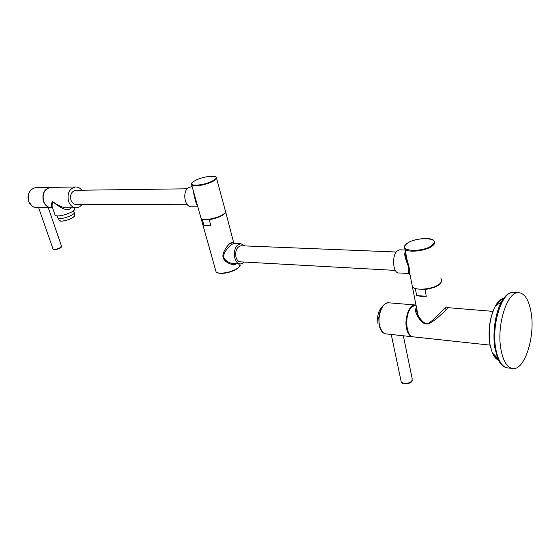 <?xml version="1.0" encoding="UTF-8"?>
<svg xmlns="http://www.w3.org/2000/svg" width="560" height="560" viewBox="0 0 560 560"><rect width="100%" height="100%" fill="white"/><g stroke="black" fill="none" stroke-linecap="round" stroke-linejoin="round"><path stroke-width="0.84" d="M416.766 308.917L418.012 315.231C422.506 322.861 426.412 325.241 429.73 322.378C435.197 318.738 442.925 309.743 444.675 308.203L446.152 306.866L447.881 307.657M411.915 284.319L412.482 287.196L415.352 288.848L416.675 295.561L420.987 296.366L426.286 296.282L424.984 289.513C435.862 287.777 441.434 284.669 441.707 280.189M415.352 288.848L418.355 289.058M420.896 289.233L424.984 289.513M416.675 295.561L426.286 296.282M411.831 283.878L412.398 286.748C415.786 291.284 434.819 289.065 440.097 283.437C441.917 281.624 442.197 279.993 440.937 278.565M410.053 274.848C409.472 274.932 409.269 273.896 409.437 271.754L409.437 271.754C409.64 269.129 408.968 265.741 407.435 261.604L407.435 261.604C406.133 258.013 405.559 255.115 405.727 252.917M409.654 272.846L409.213 273.189M412.398 286.748L409.437 271.754C409.003 273.567 408.723 274.148 408.59 273.504L408.114 265.748C406.728 261.968 403.2 253.505 405.51 251.825M408.422 273.497L399.098 272.965C392.861 273.805 391.391 255.297 397.383 250.838L399.735 249.809L405.153 250.012M395.353 270.41L240.639 261.856C238.455 261.751 236.901 260.19 235.97 257.173C235.074 250.824 236.726 247.016 240.919 245.756L241.409 245.777M245.091 245.924L240.919 243.712L238.371 244.594C231.889 248.423 233.758 264.551 240.569 263.9L243.292 262.955L244.314 262.059M234.227 243.453L231.854 244.335C229.852 245.364 223.853 251.881 223.741 255.864C222.74 258.552 228.193 263.382 233.457 263.494L239.96 263.865M234.262 243.46C233.429 242.011 232.197 241.899 230.566 243.124C228.032 244.202 221.48 253.344 223.188 257.544C223.979 262.332 234.122 266.504 236.145 263.69L236.131 263.641M200.872 217.686L201.215 218.911L202.321 219.513L203.994 225.484L206.878 225.897L210.861 225.631L209.195 219.625C217.581 218.554 227.199 213.661 225.659 211.323M203.994 225.484L210.861 225.631M202.321 219.513L209.195 219.625M200.76 217.287L201.103 218.512C203.084 220.997 216.923 218.519 222.831 214.592C225.4 212.919 226.212 211.568 225.267 210.539L216.573 178.304M197.827 206.836L193.704 192.171M197.764 206.724C196.084 203.889 194.565 198.443 193.207 190.386M197.806 206.808L191.933 206.787C184.485 207.865 181.832 190.904 188.951 187.39L191.744 186.704M196.728 203.441L196.371 203.994M196.175 201.187L195.916 201.712M187.425 204.75L76.44 204.505C73.906 204.491 72.072 203.014 70.938 200.067C69.888 194.733 71.442 191.471 75.593 190.302L76.153 190.288M82.096 204.519L79.597 206.864L76.559 207.816C72.863 207.788 70.182 205.625 68.523 201.32C66.976 193.501 69.244 188.72 75.313 186.984C77.84 186.851 80.003 187.929 81.809 190.218M75.747 207.816L67.655 207.767C63.889 208.229 58.8 206.087 52.374 201.341C50.841 205.359 50.869 207.452 52.472 207.627M52.493 207.676L51.681 207.676C47.992 207.648 45.318 205.541 43.652 201.355C42.098 193.746 44.352 189.098 50.407 187.404L51.226 187.39M51.163 207.683C47.6 207.515 45.017 205.401 43.421 201.355C41.867 193.753 44.121 189.105 50.176 187.411L50.995 187.397M50.645 207.669L38.605 207.606L52.955 248.864M71.421 207.788L70.21 208.726C67.144 211.211 61.194 208.754 52.374 201.341L52.066 206.304L55.209 215.495C58.541 216.615 63.924 215.509 71.358 212.17C74.06 210.693 75.096 209.559 74.473 208.768L74.151 207.802M55.02 214.928L55.209 215.495M416.563 307.86C412.272 310.401 422.226 325.458 426.734 323.918C431.144 324.716 444.584 311.437 446.278 309.638L447.958 307.671L492.898 311.36M416.003 305.032L411.964 306.768C404.194 313.341 405.538 337.582 413.567 336.882L490 345.121M500.885 349.062C503.209 361.536 507.325 368.046 513.247 368.592C524.888 369.593 535.164 336.749 531.216 313.152C529.032 299.943 524.727 293.104 518.301 292.635C507.129 291.781 496.475 325.178 500.885 349.062M419.811 319.851L419.804 318.367M417.151 310.863L416.633 310.485M412.909 336.812C409.864 336.525 407.729 333.711 406.504 328.391C404.215 318.367 409.346 304.521 415.051 304.969L415.744 305.025M419.608 319.613L419.58 318.038M417.193 311.08L416.64 310.611M404.446 246.498L404.978 249.13C408.324 253.246 427.623 250.726 433.062 245.385C434.931 243.656 435.246 242.144 433.993 240.849C431.928 236.642 412.076 238.525 406.28 244.055C404.096 246.4 403.662 248.087 404.978 249.13L407.435 261.604C405.755 256.431 405.181 253.512 405.713 252.854M432.516 244.902C441.658 237.174 414.547 236.481 406.434 244.027C396.606 251.664 424.172 252.805 432.516 244.902M230.566 243.124L231.854 244.335M239.701 263.851C240.548 265.069 239.778 266.553 237.391 268.296C231.728 272.545 218.148 274.736 216.055 271.782L215.656 270.354M191.765 183.386L191.723 185.101C193.634 187.278 207.634 184.618 213.696 180.901C216.328 179.312 217.189 178.073 216.272 177.177C215.215 174.741 200.732 177.058 194.6 180.894C188.629 185.444 192.472 183.925 191.723 185.101L201.103 218.512M213.255 180.495C223.706 174.601 204.267 175.14 194.663 180.887C183.827 186.746 203.364 186.466 213.255 180.495M36.33 187.649L35.511 187.663C29.463 189.329 27.223 193.9 28.784 201.369C30.443 205.485 33.117 207.557 36.806 207.585L38.605 207.599M31.395 189.455C28.203 192.549 27.293 196.497 28.665 201.313M50.176 187.411L35.511 187.663C29.379 189.343 27.097 193.907 28.672 201.348L31.794 205.835M48.272 207.655L61.474 246.064L60.074 247.737C56.847 249.256 54.502 249.725 53.046 249.13C54.418 250.096 56.728 249.788 59.983 248.192M59.906 248.206C56.98 249.578 54.908 249.97 53.69 249.396M70.084 207.781L70.21 208.726M73.465 210.854L73.997 212.45C76.069 213.962 64.736 218.834 59.661 218.575L57.82 218.113L57.659 217.63M59.283 220.528L61.096 221.13C65.576 221.368 75.656 217.161 74.417 215.593L74.158 212.954M61.25 221.165C66.521 220.71 70.763 219.219 73.99 216.692M60.256 221.053L61.131 221.158M238.756 263.795L239.386 266.469M237.174 268.66C232.183 272.377 220.5 274.652 217.252 272.559M446.278 309.638L444.675 308.203M495.761 305.767C498.022 302.127 500.423 300.034 502.964 299.474M497.875 358.743C495.971 357.924 494.298 356.132 492.863 353.374M498.533 360.122C496.048 359.184 493.955 356.727 492.254 352.744L489.937 344.351C488.061 330.015 489.874 317.24 495.362 306.033C497.98 301.364 500.815 298.767 503.846 298.242M503.09 366.009C501.004 364.469 499.205 361.914 497.7 358.337L494.935 348.229C492.338 333.368 495.243 312.963 501.452 301.924C504.077 297.199 506.905 294.238 509.95 293.048M511.917 368.424L508.172 367.962C502.215 367.409 498.064 360.92 495.719 348.495C491.274 324.695 501.963 291.438 513.205 292.292L514.619 292.39M388.962 302.827L388.248 302.771C382.417 302.309 377.223 315.84 379.589 325.654C380.856 330.883 383.054 333.641 386.176 333.928L412.251 336.742M386.323 303.198C382.221 305.137 379.715 310.023 378.805 317.87L379.26 325.514L382.179 331.856M403.347 335.783L412.202 378.847L411.824 381.234C407.946 383.873 404.432 384.195 401.296 382.193L401.023 380.905M377.958 323.512L377.608 317.674C378.098 312.858 379.547 309.393 381.955 307.265M412.482 287.196L418.012 315.231C416.801 312.627 416.381 310.506 416.759 308.861M396.298 252.014L240.919 245.756M225.715 212.198L233.884 243.446L240.919 243.712M237.272 268.646C234.248 270.662 230.447 272.104 225.876 272.979C220.724 273.917 215.88 272.853 216.055 271.782L201.215 218.911M197.617 206.43L193.697 192.129M192.171 186.697L191.044 186.718M187.257 188.797L75.593 190.302M75.313 186.984L50.407 187.404M28.672 201.348C30.338 205.464 33.047 207.543 36.806 207.585M61.558 246.372C61.978 246.568 61.467 247.17 60.032 248.164M57.113 216.027L59.549 220.815L61.187 221.179M74.347 216.23C71.533 218.946 67.151 220.591 61.201 221.179M239.981 265.342C240.583 265.216 239.708 266.294 237.349 268.59M507.227 367.878C503.342 367.171 500.164 363.993 497.7 358.337L492.254 352.744L489.839 344.267C487.9 330.001 489.741 317.261 495.362 306.033L501.452 301.924C504.973 295.757 508.893 292.544 513.205 292.292L518.301 292.635M377.608 317.674L378.805 317.87C379.96 308.686 383.103 303.653 388.248 302.771L415.051 304.969M385.665 333.886C382.578 333.249 380.443 330.463 379.274 325.528L378.763 318.563L377.573 318.206M411.628 381.703C410.13 383.985 402.381 384.769 401.296 382.193L391.237 334.474M412.419 380.296L411.81 381.5"/></g></svg>
